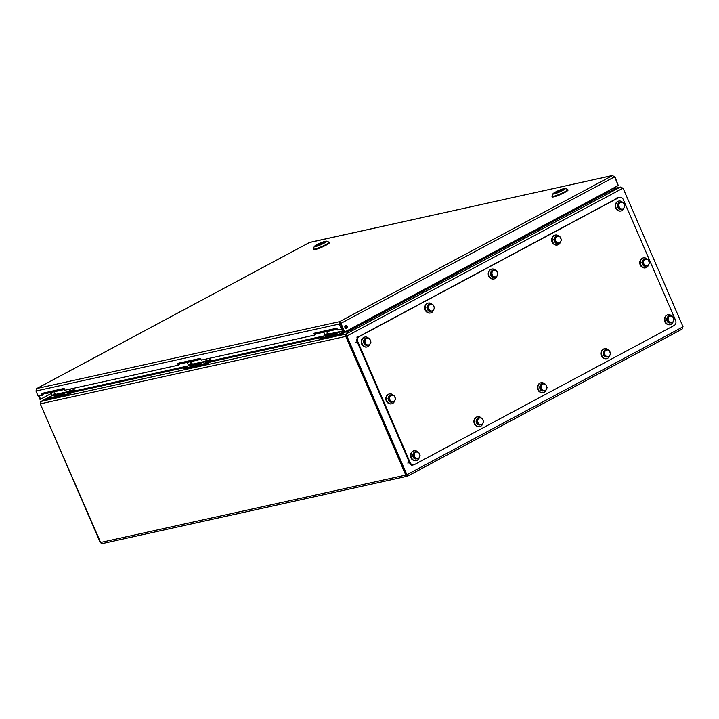 <?xml version="1.0" encoding="UTF-8"?>
<svg xmlns="http://www.w3.org/2000/svg" width="719" height="719" viewBox="0 0 719 719"><rect width="100%" height="100%" fill="white"/><g stroke="black" fill="none" stroke-linecap="round" stroke-linejoin="round"><path stroke-width="1.08" d="M340.042 322.705L340.321 323.505L340.95 323.361L339.593 321.654L342.307 328.7L341.453 329.158L337.642 329.994L336.869 328.224L313.969 333.274L314.733 335.054L315.587 334.596L314.931 333.068M346.037 328.376A1.465 1.213 77.5 0 0 345.426 325.608M614.439 176.667L612.363 175.571L614.556 176.838L618.295 185.493L344.698 332.025L344.059 332.16L340.321 323.505M309.494 242.51L612.75 175.436L339.593 321.654L339.242 324.053L340.096 323.595M43.158 394.345A1.465 1.213 -102.5 0 1 41.495 395.387M39.168 395.899L40.588 399.171L51.4 393.383M42.16 393.293L42.825 394.83L38.161 396.124L35.95 391.019L36.912 388.494L36.318 388.97M178.546 363.185L179.211 364.713L178.348 365.171L177.584 363.392L200.484 358.332L201.257 360.111L314.733 335.054M345.462 325.59A1.465 1.213 -102.5 0 1 347.232 326.66A1.465 1.213 -102.5 0 1 344.895 327.352A1.465 1.213 -102.5 0 1 345.462 325.59M344.698 332.025L340.95 323.361L614.556 176.838M618.214 185.304L614.808 176.47M41.918 395.531A1.465 1.213 77.5 0 0 42.34 395.082M40.588 399.171L39.949 399.315L38.538 396.043M35.95 391.019L339.242 324.053L341.453 329.158M41.972 395.288L41.199 393.509L64.108 388.449L64.872 390.228L178.348 365.171M407.287 474.495L407.125 475.079A0.728 0.602 -102.5 0 1 406.352 474.828M346.585 335.962L345.983 334.047L345.731 336.42L346.639 335.971L345.776 336.411L405.786 475.088L406.262 474.837L346.252 336.177L347.439 335.737L346.207 333.958L346.81 335.872L346.666 335.009M405.786 475.088L405.435 475.16A1.887 1.564 77.5 0 0 407.574 476.131L407.224 475.025M102.763 543.438A1.887 1.564 -102.5 0 1 100.624 542.468L40.264 403.871L41.36 401.31L47.427 398.874L40.615 401.894M682.205 328.942A1.887 1.564 77.5 0 0 682.547 327.082M622.411 188.279L623.04 188.135L683.05 326.812L682.079 327.334A1.887 1.025 61.8 0 1 681.945 329.221A1.887 1.025 61.8 0 1 681.792 329.275L407.853 475.987M407.574 476.131A1.887 1.025 -118.2 0 0 407.727 476.077A1.887 1.025 -118.2 0 0 407.862 474.189L406.891 474.711L346.882 336.034L346.252 336.177M100.22 542.423L40.264 403.745M406.262 474.846L406.891 474.711M346.882 336.034L623.04 188.135M40.264 403.871L345.776 336.411M622.789 188.063L620.209 187.192L608.768 191.82M41.405 401.292L52.145 395.504M611.734 189.007L620.632 187.048L611.572 189.097M606.539 191.793L608.714 191.838L620.173 187.237L622.483 188.441M347.771 331.729L345.983 334.047L41.36 401.31M347.771 330.372L348.113 331.369M620.173 187.237L346.207 333.958L348.544 329.958M348.311 331.18L347.978 330.264M346.926 330.866L347.708 331.594M346.576 327.621L345.749 325.698M608.75 191.793L606.881 191.613M348.625 330.677L348.005 330.318M346.109 325.932L346.639 327.163M357.837 341.732A3.901 3.236 -102.5 0 1 359.185 336.627L618.879 197.554A3.901 3.236 -102.5 0 1 619.58 197.294A3.901 3.236 -102.5 0 1 623.301 199.558L675.572 320.35A3.901 3.236 -102.5 0 1 674.224 325.446L414.53 464.528A3.901 3.236 -102.5 0 1 413.838 464.789A3.901 3.236 -102.5 0 1 410.109 462.524L357.837 341.732L357.208 341.867L409.479 462.659A3.901 3.236 77.5 0 0 413.209 464.923A3.901 3.236 77.5 0 0 413.515 464.834M616.543 198.067L618.25 197.689L358.556 336.771A3.901 3.236 77.5 0 0 357.208 341.867A3.901 3.236 -102.5 0 1 358.556 336.771L618.25 197.689A3.901 3.236 -102.5 0 1 618.951 197.428A3.901 3.236 77.5 0 0 618.25 197.689L618.879 197.554M619.266 197.383A3.901 3.236 77.5 0 0 618.951 197.428L619.58 197.294M413.838 464.789L413.209 464.923A3.901 3.236 -102.5 0 1 409.479 462.659L357.208 341.867L355.501 342.244M347.843 331.63L347.574 331.001M49.818 391.603A2.382 1.977 77.5 0 0 51.597 392.232L60.045 390.363M59.785 390.336A2.382 1.977 -102.5 0 1 58.518 389.68M322.588 331.378A2.382 1.977 77.5 0 0 324.368 331.998L332.861 330.129M332.726 330.12A2.382 1.977 -102.5 0 1 331.288 329.455M184.298 369.108L203.962 365.189L211.377 361.549L210.991 360.668M186.194 361.495A2.382 1.977 77.5 0 0 187.983 362.115L196.476 360.237M196.332 360.237A2.382 1.977 -102.5 0 1 194.903 359.572M320.737 338.982L320.027 338.146L320.737 338.982L340.087 334.703L346.657 331.522A1.339 1.114 -102.5 0 0 347.232 330.659M332.493 333.967L327.334 336.195M338.083 332.735L332.924 334.964M344.976 326.093L345.453 326.453A1.564 1.294 -102.5 0 1 345.974 327.127L346.378 328.053M345.623 328.25L345.3 327.496A0.638 0.53 -102.5 0 0 345.084 327.217L344.823 327.028M342.595 333.697L342.235 332.861L343.961 331.926M342.235 332.861L339.719 333.868L340.087 334.703M320.368 338.137L339.719 333.868M320.027 338.146L324.808 335.422L323.811 332.232A0.638 0.53 77.5 0 0 323.784 332.178M319.461 333.131L318.014 333.454A2.427 2.013 -102.5 0 1 316.171 332.789M332.484 334.596L333.382 334.209M335.98 328.421A2.427 2.013 77.5 0 0 337.256 329.104M319.11 333.104A2.427 2.013 -102.5 0 1 317.852 332.421M332.717 334.524L333.212 334.344M342.064 331.099L329.077 333.967L327.118 332.627A0.782 0.647 -102.5 0 1 327.163 333.221L326.678 335.072L328.143 334.146L328.934 334.515M326.83 334.982L326.354 335.503A0.782 0.647 77.5 0 0 326.678 335.072L327.163 333.221L326.902 334.955M342.172 331.594L342.127 332.016A0.782 0.647 77.5 0 0 342.442 331.594L343.484 330.758M342.774 329.176L342.46 329.239A0.782 0.647 -102.5 0 1 342.505 329.832L342.244 331.567M342.262 331.028L342.019 331.684L342.262 331.028M327.54 332.538A0.782 0.647 -102.5 0 1 327.585 333.131L329.077 334.353M335.135 328.601A2.427 2.013 77.5 0 0 337.283 329.167M331.414 329.428A2.427 2.013 77.5 0 0 333.248 330.084L336.977 329.266M343.026 329.76L342.019 331.684A0.782 0.647 77.5 0 1 341.696 332.115M324.62 331.944A2.427 2.013 -102.5 0 1 324.251 332.07L320.53 332.897A2.427 2.013 -102.5 0 1 318.688 332.232M324.251 332.07A2.427 2.013 -102.5 0 1 322.409 331.414M332.987 334.452L332.412 334.668M316.594 333.158A1.86 1.546 -102.5 0 1 316.432 333.149L315.425 334.218M320.755 332.843A2.463 2.04 -102.5 0 1 318.571 332.259M317.906 332.412A2.463 2.04 77.5 0 0 319.775 333.095L320.449 332.942M327.352 335.44L331.935 333.463L327.352 335.44L328.062 335.872L332.07 333.814L327.487 335.764L327.415 336.384M330.758 334.11L328.304 335.099L330.758 334.11M337.526 332.223L337.588 332.807L333.077 334.524L333.005 335.144M337.66 332.555L332.861 334.811M337.66 332.582L333.104 334.551M334.11 333.553L336.564 332.564L334.11 333.553M331.935 333.463L332.43 333.814L327.271 336.052M48.164 399.809L47.211 398.38L47.921 399.225L67.271 394.947L73.85 391.765A1.339 1.114 -102.5 0 0 74.309 390.013L73.572 388.305M59.677 394.21L54.527 396.439M65.276 392.969L60.117 395.207M69.779 393.94L69.419 393.104L73.482 390.92L72.808 388.476M69.419 393.104L66.912 394.111L67.271 394.947M47.562 398.38L66.912 394.111M47.211 398.38L52.002 395.666L51.004 392.475A0.638 0.53 77.5 0 0 50.977 392.421M46.645 393.374L45.198 393.688A2.427 2.013 -102.5 0 1 43.365 393.032M60.459 394.443L59.309 395.144L60.567 394.434M63.164 388.655A2.427 2.013 77.5 0 0 64.494 389.356M46.304 393.347A2.427 2.013 -102.5 0 1 45.036 392.664M60.405 394.587L59.902 394.749M59.668 394.839L60.468 394.452M69.258 391.343L56.262 394.21L54.302 392.871A0.782 0.647 -102.5 0 1 54.347 393.464L53.862 395.315L55.336 394.389L56.118 394.758M54.024 395.225L53.548 395.738A0.782 0.647 77.5 0 0 53.862 395.315L54.347 393.464L54.096 395.198M73.626 390.372L71.46 391.37L73.482 390.92M69.509 391.289L69.644 389.482L71.612 390.821L69.312 392.259A0.782 0.647 77.5 0 0 69.635 391.828L70.678 391.001L70.12 389.986L69.437 391.81M69.644 389.482A0.782 0.647 -102.5 0 1 69.698 390.075L69.204 391.927A0.782 0.647 77.5 0 1 68.889 392.349L69.312 392.259M54.725 392.781A0.782 0.647 -102.5 0 1 54.779 393.374L56.271 394.596M62.328 388.844A2.427 2.013 77.5 0 0 64.512 389.383M58.599 389.662A2.427 2.013 77.5 0 0 60.441 390.327L64.162 389.5M51.813 392.188A2.427 2.013 -102.5 0 1 51.435 392.313L47.715 393.14A2.427 2.013 -102.5 0 1 45.881 392.475M51.435 392.313A2.427 2.013 -102.5 0 1 49.602 391.657M60.072 394.812L59.596 394.911M43.787 393.401A1.86 1.546 -102.5 0 1 43.625 393.392L42.664 394.452M47.948 393.086A2.463 2.04 -102.5 0 1 45.764 392.502M45.09 392.646A2.463 2.04 77.5 0 0 46.969 393.338L47.634 393.185M59.12 393.697L55.12 395.998L54.536 395.684L59.12 393.697L54.536 395.684M57.951 394.354L55.489 395.342L57.951 394.354M64.71 392.466L60.126 394.452L64.854 392.781L60.261 394.767L60.198 395.387M60.297 394.794L65.204 392.826L60.045 395.055M61.304 393.796L63.757 392.808L61.304 393.796M59.255 394.057L54.698 396.025L54.599 396.627M59.264 394.03L54.455 396.286M184.352 369.099L183.633 368.263L184.352 369.099L203.702 364.821L210.272 361.639A1.339 1.114 -102.5 0 0 210.73 359.886L209.993 358.179M196.107 364.084L190.948 366.313M201.697 362.852L196.539 365.081M206.209 363.814L205.841 362.978L209.903 360.803L209.229 358.35M205.841 362.978L203.333 363.985L203.702 364.821M183.983 368.254L203.333 363.985M183.633 368.263L188.423 365.54L187.425 362.349A0.638 0.53 77.5 0 0 187.398 362.295M183.066 363.248L181.619 363.571A2.427 2.013 -102.5 0 1 179.786 362.906M196.88 364.317L201.131 362.34L196.997 364.326M196.089 364.704L196.889 364.335M199.585 358.538A2.427 2.013 77.5 0 0 200.871 359.221M182.725 363.221A2.427 2.013 -102.5 0 1 181.458 362.538M196.332 364.641L196.826 364.461M205.679 361.217L192.692 364.084L190.724 362.744A0.782 0.647 -102.5 0 1 190.778 363.338L190.283 365.189L191.757 364.263L192.539 364.632M190.445 365.099L189.969 365.62A0.782 0.647 77.5 0 0 190.283 365.189L190.778 363.338L190.517 365.072M210.047 360.255L208.034 360.695L207.89 361.244L209.903 360.803M205.931 361.163L206.065 359.356L208.034 360.695L205.733 362.133A0.782 0.647 77.5 0 0 206.056 361.711L207.099 360.875L206.542 359.86L205.859 361.684M206.065 359.356A0.782 0.647 -102.5 0 1 206.119 359.949L205.625 361.801A0.782 0.647 77.5 0 1 205.31 362.232L205.733 362.133M191.155 362.655A0.782 0.647 -102.5 0 1 191.2 363.248L192.692 364.47M198.75 358.718A2.427 2.013 77.5 0 0 200.898 359.275M195.029 359.545A2.427 2.013 77.5 0 0 196.862 360.201L200.583 359.383M188.234 362.061A2.427 2.013 -102.5 0 1 187.866 362.187L184.136 363.014A2.427 2.013 -102.5 0 1 182.302 362.349M187.866 362.187A2.427 2.013 -102.5 0 1 186.023 361.531M196.602 364.569L196.017 364.785M180.208 363.275A1.86 1.546 -102.5 0 1 180.047 363.266L179.049 364.335M184.37 362.96A2.463 2.04 -102.5 0 1 182.186 362.376M181.512 362.529A2.463 2.04 77.5 0 0 183.39 363.212L184.064 363.059M195.541 363.58L190.957 365.558L195.101 363.58L195.685 363.895L191.101 365.872L191.029 366.501M194.373 364.227L191.919 365.216L194.373 364.227M201.131 362.34L201.203 362.915L197.312 364.74L196.548 364.326M196.718 364.668L201.626 362.7L196.691 364.65M197.725 363.67L200.179 362.682L197.725 363.67M195.685 363.931L191.676 365.989L190.957 365.558M195.685 363.904L190.877 366.16M670.072 322.975A3.415 2.831 -102.5 0 1 668.868 322.813M667.744 322.031A3.415 2.831 -102.5 0 1 666.72 319.667M666.783 318.562A3.415 2.831 -102.5 0 1 667.753 316.818M672.346 322.921L668.032 322.705L666.477 319.11L668.23 315.965L672.544 316.18L674.098 319.775L672.346 322.921L669.038 322.48L667.484 318.885L666.477 319.11M668.032 322.705L669.038 322.48M667.484 318.885L669.236 315.74M670.863 322.669A3.415 2.831 -102.5 0 1 668.427 320.647A3.415 2.831 -102.5 0 1 668.526 317.277A3.415 2.831 -102.5 0 1 671.052 315.92A3.415 2.831 -102.5 0 1 673.487 317.942A3.415 2.831 -102.5 0 1 673.388 321.312A3.415 2.831 -102.5 0 1 670.863 322.669M673.119 321.77A5.078 4.206 -102.5 0 1 670.216 324.655A5.078 4.206 -102.5 0 1 664.922 320.081A5.078 4.206 -102.5 0 1 668.023 314.742A5.078 4.206 -102.5 0 1 671.78 316.036M667.87 314.787A5.078 4.206 77.5 0 0 667.708 314.814A5.078 4.206 77.5 0 0 664.599 320.153A5.078 4.206 77.5 0 0 669.892 324.727A5.078 4.206 77.5 0 0 670.054 324.682M665.345 316.522A4.682 3.883 77.5 0 0 664.392 320.243A4.682 3.883 77.5 0 0 667.034 324.17M416.148 458.965A3.415 2.831 -102.5 0 1 414.944 458.803M413.811 458.021A3.415 2.831 -102.5 0 1 412.796 455.657M412.859 454.552A3.415 2.831 -102.5 0 1 413.829 452.808M418.422 458.911L414.108 458.695L412.553 455.1L414.297 451.945L418.611 452.17L420.175 455.765L418.422 458.911L415.115 458.47L413.56 454.875L412.553 455.1M414.108 458.695L415.115 458.47M413.56 454.875L415.312 451.73M416.93 458.659A3.415 2.831 -102.5 0 1 414.504 456.637A3.415 2.831 -102.5 0 1 414.602 453.267A3.415 2.831 -102.5 0 1 417.128 451.909A3.415 2.831 -102.5 0 1 419.563 453.932A3.415 2.831 -102.5 0 1 419.465 457.302A3.415 2.831 -102.5 0 1 416.93 458.659M419.195 457.751A5.078 4.206 -102.5 0 1 416.292 460.645A5.078 4.206 -102.5 0 1 410.998 456.071A5.078 4.206 -102.5 0 1 414.099 450.732A5.078 4.206 -102.5 0 1 417.856 452.017M413.937 450.777A5.078 4.206 77.5 0 0 413.784 450.804A5.078 4.206 77.5 0 0 410.675 456.143A5.078 4.206 77.5 0 0 415.968 460.717A5.078 4.206 77.5 0 0 416.13 460.672M411.421 452.512A4.682 3.883 77.5 0 0 410.468 456.232A4.682 3.883 77.5 0 0 413.11 460.16M645.473 266.138A3.415 2.831 -102.5 0 1 644.269 265.976M643.146 265.194A3.415 2.831 -102.5 0 1 642.121 262.83M642.184 261.716A3.415 2.831 -102.5 0 1 643.154 259.972M647.747 266.084L643.433 265.859L641.878 262.264L643.631 259.119L647.945 259.334L649.5 262.929L647.747 266.084L644.44 265.635L642.885 262.049L641.878 262.264M643.433 265.859L644.44 265.635M642.885 262.049L644.637 258.894M646.264 265.823A3.415 2.831 -102.5 0 1 643.829 263.801A3.415 2.831 -102.5 0 1 643.927 260.431A3.415 2.831 -102.5 0 1 646.453 259.083A3.415 2.831 -102.5 0 1 648.889 261.096A3.415 2.831 -102.5 0 1 648.79 264.466A3.415 2.831 -102.5 0 1 646.264 265.823M648.52 264.925A5.078 4.206 -102.5 0 1 645.617 267.81A5.078 4.206 -102.5 0 1 640.323 263.235A5.078 4.206 -102.5 0 1 643.424 257.905A5.078 4.206 -102.5 0 1 647.181 259.191M643.271 257.941A5.078 4.206 77.5 0 0 643.11 257.977A5.078 4.206 77.5 0 0 640 263.307A5.078 4.206 77.5 0 0 645.294 267.881A5.078 4.206 77.5 0 0 645.455 267.845M640.746 259.676A4.682 3.883 77.5 0 0 639.793 263.397A4.682 3.883 77.5 0 0 642.435 267.333M391.549 402.128A3.415 2.831 -102.5 0 1 390.345 401.966M389.222 401.184A3.415 2.831 -102.5 0 1 388.197 398.82M388.26 397.706A3.415 2.831 -102.5 0 1 389.231 395.962M393.823 402.074L389.509 401.849L387.954 398.254L389.698 395.108L394.021 395.324L395.576 398.919L393.823 402.074L390.516 401.624L388.961 398.029L387.954 398.254M389.509 401.849L390.516 401.624M388.961 398.029L390.714 394.884M392.34 401.813A3.415 2.831 -102.5 0 1 389.905 399.791A3.415 2.831 -102.5 0 1 390.004 396.421A3.415 2.831 -102.5 0 1 392.529 395.064A3.415 2.831 -102.5 0 1 394.965 397.086A3.415 2.831 -102.5 0 1 394.866 400.456A3.415 2.831 -102.5 0 1 392.34 401.813M394.596 400.914A5.078 4.206 -102.5 0 1 391.693 403.799A5.078 4.206 -102.5 0 1 386.4 399.225A5.078 4.206 -102.5 0 1 389.5 393.895A5.078 4.206 -102.5 0 1 393.257 395.18M389.347 393.931A5.078 4.206 77.5 0 0 389.186 393.958A5.078 4.206 77.5 0 0 386.076 399.297A5.078 4.206 77.5 0 0 391.37 403.871A5.078 4.206 77.5 0 0 391.531 403.835M386.822 395.666A4.682 3.883 77.5 0 0 385.869 399.387A4.682 3.883 77.5 0 0 388.512 403.323M620.874 209.292A3.415 2.831 -102.5 0 1 619.67 209.13M618.547 208.348A3.415 2.831 -102.5 0 1 617.522 205.985M617.585 204.879A3.415 2.831 -102.5 0 1 618.556 203.126M623.148 209.238L618.834 209.013L617.279 205.427L619.032 202.273L623.346 202.497L624.901 206.083L623.148 209.238L619.841 208.798L618.286 205.203L617.279 205.427M618.834 209.013L619.841 208.798M618.286 205.203L620.039 202.048M621.665 208.977A3.415 2.831 -102.5 0 1 619.23 206.964A3.415 2.831 -102.5 0 1 619.329 203.585A3.415 2.831 -102.5 0 1 621.854 202.237A3.415 2.831 -102.5 0 1 624.29 204.25A3.415 2.831 -102.5 0 1 624.191 207.629A3.415 2.831 -102.5 0 1 621.665 208.977M623.921 208.079A5.078 4.206 -102.5 0 1 621.018 210.964A5.078 4.206 -102.5 0 1 615.725 206.398A5.078 4.206 -102.5 0 1 618.825 201.059A5.078 4.206 -102.5 0 1 622.582 202.345M618.673 201.095A5.078 4.206 77.5 0 0 618.511 201.131A5.078 4.206 77.5 0 0 615.401 206.47A5.078 4.206 77.5 0 0 620.695 211.035A5.078 4.206 77.5 0 0 620.856 211M616.147 202.83A4.682 3.883 77.5 0 0 615.194 206.551A4.682 3.883 77.5 0 0 617.837 210.487M366.951 345.282A3.415 2.831 -102.5 0 1 365.746 345.12M364.623 344.338A3.415 2.831 -102.5 0 1 363.598 341.974M363.661 340.869A3.415 2.831 -102.5 0 1 364.632 339.116M369.224 345.228L364.91 345.003L363.356 341.417L365.099 338.263L369.422 338.487L370.977 342.073L369.224 345.228L365.917 344.787L364.362 341.192L363.356 341.417M364.91 345.003L365.917 344.787M364.362 341.192L366.115 338.038M367.742 344.967A3.415 2.831 -102.5 0 1 365.306 342.954A3.415 2.831 -102.5 0 1 365.405 339.575A3.415 2.831 -102.5 0 1 367.93 338.227A3.415 2.831 -102.5 0 1 370.366 340.24A3.415 2.831 -102.5 0 1 370.267 343.619A3.415 2.831 -102.5 0 1 367.742 344.967M369.997 344.068A5.078 4.206 -102.5 0 1 367.094 346.953A5.078 4.206 -102.5 0 1 361.801 342.388A5.078 4.206 -102.5 0 1 364.901 337.049A5.078 4.206 -102.5 0 1 368.658 338.334M364.749 337.085A5.078 4.206 77.5 0 0 364.587 337.121A5.078 4.206 77.5 0 0 361.477 342.451A5.078 4.206 77.5 0 0 366.771 347.025A5.078 4.206 77.5 0 0 366.933 346.989M362.223 338.82A4.682 3.883 77.5 0 0 361.271 342.541A4.682 3.883 77.5 0 0 363.913 346.477M430.429 311.282A3.415 2.831 -102.5 0 1 429.234 311.12M428.102 310.338A3.415 2.831 -102.5 0 1 427.077 307.975M427.14 306.869A3.415 2.831 -102.5 0 1 428.111 305.117M432.703 311.228L428.389 311.012L426.834 307.417L428.587 304.263L429.594 304.038L432.901 304.488L434.456 308.083L432.703 311.228L428.389 311.012M426.834 307.417L427.841 307.193L429.594 304.038M429.396 310.788L427.841 307.193M433.746 309.619A3.415 2.831 -102.5 0 1 431.22 310.968A3.415 2.831 -102.5 0 1 428.785 308.954A3.415 2.831 -102.5 0 1 428.884 305.584A3.415 2.831 -102.5 0 1 431.418 304.227A3.415 2.831 -102.5 0 1 433.845 306.249A3.415 2.831 -102.5 0 1 433.746 309.619M433.485 310.069A5.078 4.206 -102.5 0 1 430.573 312.963A5.078 4.206 -102.5 0 1 427.787 312.45A5.078 4.206 -102.5 0 1 425.244 307.229A5.078 4.206 -102.5 0 1 428.389 303.05A5.078 4.206 -102.5 0 1 431.175 303.562A5.078 4.206 -102.5 0 1 432.137 304.335M428.227 303.085A5.078 4.206 77.5 0 0 428.066 303.121A5.078 4.206 77.5 0 0 425.055 308.981A5.078 4.206 77.5 0 0 430.25 313.026A5.078 4.206 77.5 0 0 430.411 312.99M425.711 304.829A4.682 3.883 77.5 0 0 427.401 312.477M479.627 424.974A3.415 2.831 -102.5 0 1 478.423 424.812M477.299 424.03A3.415 2.831 -102.5 0 1 476.275 421.667M476.338 420.552A3.415 2.831 -102.5 0 1 477.308 418.809M481.901 424.92L477.587 424.695L476.805 422.898L476.032 421.1L477.784 417.955L478.791 417.73L482.098 418.17L483.653 421.765L481.901 424.92L477.587 424.695M476.032 421.1L477.039 420.876L478.791 417.73M478.593 424.471L477.039 420.876M482.943 423.302A3.415 2.831 -102.5 0 1 480.418 424.659A3.415 2.831 -102.5 0 1 477.982 422.637A3.415 2.831 -102.5 0 1 478.081 419.267A3.415 2.831 -102.5 0 1 480.607 417.91A3.415 2.831 -102.5 0 1 483.042 419.932A3.415 2.831 -102.5 0 1 482.943 423.302M482.674 423.761A5.078 4.206 -102.5 0 1 479.771 426.646A5.078 4.206 -102.5 0 1 476.985 426.142A5.078 4.206 -102.5 0 1 474.441 420.921A5.078 4.206 -102.5 0 1 477.578 416.741A5.078 4.206 -102.5 0 1 480.373 417.245A5.078 4.206 -102.5 0 1 481.335 418.027M477.425 416.777A5.078 4.206 77.5 0 0 477.263 416.804A5.078 4.206 77.5 0 0 474.252 422.673A5.078 4.206 77.5 0 0 479.447 426.718A5.078 4.206 77.5 0 0 479.609 426.682M474.899 418.512A4.682 3.883 77.5 0 0 476.589 426.169M493.917 277.282A3.415 2.831 -102.5 0 1 492.713 277.121M491.58 276.348A3.415 2.831 -102.5 0 1 490.556 273.975M490.619 272.869A3.415 2.831 -102.5 0 1 491.589 271.126M496.182 277.228L491.868 277.013L490.313 273.418L492.066 270.272L493.072 270.047L496.38 270.488L497.934 274.083L496.182 277.228L491.868 277.013M490.313 273.418L491.329 273.193L493.072 270.047M492.883 276.788L491.329 273.193M497.224 275.62A3.415 2.831 -102.5 0 1 494.699 276.977A3.415 2.831 -102.5 0 1 492.272 274.955A3.415 2.831 -102.5 0 1 492.371 271.584A3.415 2.831 -102.5 0 1 494.897 270.227A3.415 2.831 -102.5 0 1 497.323 272.249A3.415 2.831 -102.5 0 1 497.224 275.62M496.964 276.078A5.078 4.206 -102.5 0 1 494.052 278.963A5.078 4.206 -102.5 0 1 491.266 278.451A5.078 4.206 -102.5 0 1 488.722 273.238A5.078 4.206 -102.5 0 1 491.868 269.05A5.078 4.206 -102.5 0 1 494.654 269.562A5.078 4.206 -102.5 0 1 495.625 270.344M491.706 269.095A5.078 4.206 77.5 0 0 491.544 269.122A5.078 4.206 77.5 0 0 488.534 274.982A5.078 4.206 77.5 0 0 493.737 279.035A5.078 4.206 77.5 0 0 493.89 278.99M489.19 270.829A4.682 3.883 77.5 0 0 490.879 278.478M543.115 390.974A3.415 2.831 -102.5 0 1 541.91 390.812M540.778 390.031A3.415 2.831 -102.5 0 1 539.753 387.667M539.816 386.561A3.415 2.831 -102.5 0 1 540.787 384.809M545.379 390.92L541.065 390.696L539.511 387.11L541.263 383.955L542.27 383.73L545.577 384.171L547.132 387.766L545.379 390.92L541.065 390.696M539.511 387.11L540.526 386.885L542.27 383.73M542.081 390.48L540.526 386.885M546.422 389.303A3.415 2.831 -102.5 0 1 543.897 390.66A3.415 2.831 -102.5 0 1 541.47 388.646A3.415 2.831 -102.5 0 1 541.56 385.267A3.415 2.831 -102.5 0 1 544.094 383.919A3.415 2.831 -102.5 0 1 546.521 385.932A3.415 2.831 -102.5 0 1 546.422 389.303M546.161 389.761A5.078 4.206 -102.5 0 1 543.249 392.646A5.078 4.206 -102.5 0 1 540.463 392.143A5.078 4.206 -102.5 0 1 537.92 386.921A5.078 4.206 -102.5 0 1 541.065 382.742A5.078 4.206 -102.5 0 1 543.852 383.245A5.078 4.206 -102.5 0 1 544.813 384.027M540.904 382.778A5.078 4.206 77.5 0 0 540.742 382.814A5.078 4.206 77.5 0 0 537.731 388.673A5.078 4.206 77.5 0 0 542.935 392.718A5.078 4.206 77.5 0 0 543.088 392.682M538.387 384.512A4.682 3.883 77.5 0 0 540.077 392.17M557.396 243.292A3.415 2.831 -102.5 0 1 556.191 243.13M555.059 242.348A3.415 2.831 -102.5 0 1 554.043 239.984M554.106 238.87A3.415 2.831 -102.5 0 1 555.077 237.126M559.67 243.238L555.356 243.013L554.574 241.216L553.801 239.418L555.544 236.272L556.56 236.048L559.858 236.488L561.422 240.083L559.67 243.238L555.356 243.013M553.801 239.418L554.807 239.202L556.56 236.048M556.362 242.788L554.807 239.202M560.712 241.62A3.415 2.831 -102.5 0 1 558.178 242.977A3.415 2.831 -102.5 0 1 555.751 240.955A3.415 2.831 -102.5 0 1 555.85 237.585A3.415 2.831 -102.5 0 1 558.375 236.236A3.415 2.831 -102.5 0 1 560.811 238.25A3.415 2.831 -102.5 0 1 560.712 241.62M560.443 242.078A5.078 4.206 -102.5 0 1 557.54 244.963A5.078 4.206 -102.5 0 1 554.753 244.46A5.078 4.206 -102.5 0 1 552.201 239.238A5.078 4.206 -102.5 0 1 555.347 235.059A5.078 4.206 -102.5 0 1 558.133 235.562A5.078 4.206 -102.5 0 1 559.103 236.344M555.185 235.095A5.078 4.206 77.5 0 0 555.032 235.131A5.078 4.206 77.5 0 0 552.012 240.991A5.078 4.206 77.5 0 0 557.216 245.035A5.078 4.206 77.5 0 0 557.378 244.999M552.668 236.83A4.682 3.883 77.5 0 0 554.358 244.487M606.593 356.975A3.415 2.831 -102.5 0 1 605.389 356.813M604.257 356.031A3.415 2.831 -102.5 0 1 603.232 353.667M603.295 352.562A3.415 2.831 -102.5 0 1 604.266 350.809M608.867 356.921L604.553 356.705L603.771 354.907L602.998 353.11L604.742 349.955L605.758 349.731L609.056 350.18L610.611 353.775L608.867 356.921L604.553 356.705M602.998 353.11L604.005 352.885L605.758 349.731M605.56 356.48L604.005 352.885M609.91 355.312A3.415 2.831 -102.5 0 1 607.375 356.66A3.415 2.831 -102.5 0 1 604.949 354.647A3.415 2.831 -102.5 0 1 605.047 351.276A3.415 2.831 -102.5 0 1 607.573 349.919A3.415 2.831 -102.5 0 1 610 351.942A3.415 2.831 -102.5 0 1 609.91 355.312M609.64 355.761A5.078 4.206 -102.5 0 1 606.737 358.655A5.078 4.206 -102.5 0 1 603.942 358.143A5.078 4.206 -102.5 0 1 601.399 352.921A5.078 4.206 -102.5 0 1 604.544 348.742A5.078 4.206 -102.5 0 1 607.33 349.254A5.078 4.206 -102.5 0 1 608.301 350.027M604.382 348.778A5.078 4.206 77.5 0 0 604.23 348.814A5.078 4.206 77.5 0 0 601.21 354.674A5.078 4.206 77.5 0 0 606.414 358.718A5.078 4.206 77.5 0 0 606.575 358.682M601.866 350.513A4.682 3.883 77.5 0 0 603.556 358.17M317.771 244.541A4.943 0.629 156.6 0 1 322.409 242.501A4.943 0.629 156.6 0 1 325.015 241.979A4.943 0.629 156.6 0 1 320.719 244.523A4.943 0.629 156.6 0 1 315.929 245.907A4.943 0.629 156.6 0 1 317.771 244.541A4.943 0.629 156.6 0 1 322.409 242.501A4.943 0.629 156.6 0 1 325.015 241.979A4.943 0.629 156.6 0 1 320.719 244.523A4.943 0.629 156.6 0 1 315.929 245.907A4.943 0.629 156.6 0 1 317.771 244.541M325.464 241.269A6.759 0.863 156.6 0 1 326.579 241.18A6.759 0.863 156.6 0 1 320.809 244.73A6.759 0.863 156.6 0 1 314.275 246.509A6.759 0.863 156.6 0 1 318.742 243.777A6.759 0.863 156.6 0 1 325.464 241.269A6.759 0.863 156.6 0 1 326.579 241.18A6.759 0.863 156.6 0 1 320.809 244.73A6.759 0.863 156.6 0 1 314.275 246.509A6.759 0.863 156.6 0 1 318.742 243.777A6.759 0.863 156.6 0 1 325.464 241.269M313.313 248.882A8.601 1.096 -23.4 0 0 313.295 249.044A8.601 1.096 -23.4 0 0 321.627 246.626A8.601 1.096 -23.4 0 0 329.095 242.204A8.601 1.096 -23.4 0 0 328.969 242.105A8.601 1.096 -23.4 0 1 329.095 242.204L329.338 242.761A8.601 1.096 -23.4 0 1 321.869 247.183A8.601 1.096 -23.4 0 1 313.538 249.601A8.601 1.096 -23.4 0 0 321.869 247.183A8.601 1.096 -23.4 0 0 329.338 242.761L329.095 242.204A8.601 1.096 -23.4 0 1 321.627 246.626A8.601 1.096 -23.4 0 1 313.295 249.044L313.538 249.601L313.295 249.044A8.601 1.096 -23.4 0 1 313.313 248.882L314.275 246.509L313.313 248.882M324.97 242.123L324.925 242.015A4.853 0.62 156.6 0 0 324.521 241.944L324.521 242.177M324.925 242.015A4.853 0.62 156.6 0 1 322.4 243.732A4.853 0.62 156.6 0 1 317.492 245.709L317.421 245.979M323.451 242.177L316.414 245.943A4.853 0.62 156.6 0 1 316.018 245.871A4.853 0.62 156.6 0 1 318.535 244.154A4.853 0.62 156.6 0 1 323.451 242.177L317.34 245.772M556.452 191.838A4.943 0.629 156.6 0 1 561.09 189.798A4.943 0.629 156.6 0 1 563.687 189.277A4.943 0.629 156.6 0 1 559.4 191.82A4.943 0.629 156.6 0 1 554.61 193.204A4.943 0.629 156.6 0 1 556.452 191.838A4.943 0.629 156.6 0 1 561.09 189.798A4.943 0.629 156.6 0 1 563.687 189.277A4.943 0.629 156.6 0 1 559.4 191.82A4.943 0.629 156.6 0 1 554.61 193.204A4.943 0.629 156.6 0 1 556.452 191.838M564.145 188.567A6.759 0.863 156.6 0 1 565.26 188.477A6.759 0.863 156.6 0 1 559.49 192.027A6.759 0.863 156.6 0 1 552.956 193.797A6.759 0.863 156.6 0 1 557.423 191.074A6.759 0.863 156.6 0 1 564.145 188.567A6.759 0.863 156.6 0 1 565.26 188.477A6.759 0.863 156.6 0 1 559.49 192.027A6.759 0.863 156.6 0 1 552.956 193.797A6.759 0.863 156.6 0 1 557.423 191.074A6.759 0.863 156.6 0 1 564.145 188.567M551.985 196.179A8.601 1.096 -23.4 0 0 551.976 196.332A8.601 1.096 -23.4 0 0 560.308 193.923A8.601 1.096 -23.4 0 0 567.776 189.501A8.601 1.096 -23.4 0 0 567.651 189.403A8.601 1.096 -23.4 0 1 567.776 189.501L568.01 190.059A8.601 1.096 -23.4 0 1 560.55 194.481A8.601 1.096 -23.4 0 1 552.219 196.898A8.601 1.096 -23.4 0 0 560.55 194.481A8.601 1.096 -23.4 0 0 568.01 190.059L567.776 189.501A8.601 1.096 -23.4 0 1 560.308 193.923A8.601 1.096 -23.4 0 1 551.976 196.332L552.219 196.898L551.976 196.332A8.601 1.096 -23.4 0 1 551.985 196.179L552.956 193.797L551.985 196.179M563.651 189.421L563.606 189.313A4.853 0.62 156.6 0 0 563.202 189.241L563.193 189.474M563.606 189.313A4.853 0.62 156.6 0 1 561.081 191.029A4.853 0.62 156.6 0 1 556.173 193.007L556.102 193.276M562.132 189.474L555.095 193.24A4.853 0.62 156.6 0 1 554.691 193.168A4.853 0.62 156.6 0 1 557.216 191.452A4.853 0.62 156.6 0 1 562.132 189.474L562.402 189.663M339.593 321.654L36.912 388.494L309.682 242.402L612.363 175.571M682.079 327.334L407.862 474.189M405.435 475.16L100.624 542.468M347.933 331.504L608.714 191.838M72.889 392.277L184.54 367.625M210.919 361.801L320.935 337.508M347.78 330.407L347.223 330.704M348.634 330.183L606.638 192.009M74.39 391.046L187.407 366.088M211.071 360.866L323.793 335.971M356.849 337.148L359.185 336.627M407.772 463.036L410.109 462.524M340.177 334.686L340.438 335.27M343.053 334.506L342.675 333.652M321.258 339.503L320.998 338.919M67.406 394.92L67.658 395.504M70.273 394.74L69.896 393.877M48.479 399.737L48.227 399.153M324.808 335.422L326.57 335.036M342.127 332.016L344.275 331.126M332.322 333.769L334.173 333.364M337.912 332.538L341.911 331.648M326.354 335.503L327.72 335.072M327.118 332.627L326.974 334.434M342.46 329.239L342.325 331.046M323.811 332.232L337.319 329.257M326.723 334.488L324.961 334.874M327.163 333.221L327.1 334.982A0.782 0.647 -102.5 0 1 326.786 335.405M342.954 329.599A0.782 0.647 -102.5 0 1 342.936 329.742L342.505 329.832M316.243 333.742L315.866 332.861M52.002 395.666L53.763 395.279M69.366 391.837L68.889 392.349M59.506 394.012L61.358 393.599M65.096 392.772L69.105 391.891M53.548 395.738L54.914 395.315M54.302 392.871L54.168 394.668M51.004 392.475L64.548 389.482M53.907 394.731L52.145 395.117M54.347 393.464L54.285 395.216A0.782 0.647 -102.5 0 1 53.97 395.648M70.076 389.392A0.782 0.647 -102.5 0 1 70.12 389.986L69.698 390.075M43.437 393.985L43.05 393.095M188.423 365.54L190.184 365.153M205.787 361.711L205.31 362.232M195.928 363.886L197.788 363.472M201.518 362.655L205.526 361.765M189.969 365.62L191.335 365.189M190.724 362.744L190.589 364.551M187.425 362.349L200.934 359.365M190.337 364.605L188.567 364.991M190.778 363.338L190.715 365.099A0.782 0.647 -102.5 0 1 190.391 365.522M206.497 359.266A0.782 0.647 -102.5 0 1 206.542 359.86L206.119 359.949M179.858 363.859L179.471 362.978M324.521 241.944L317.492 245.709L324.512 241.944M556.146 193.016L563.184 189.241L556.173 193.007M562.393 189.654L556.021 193.06M309.574 242.438L36.723 388.566M681.945 329.221L407.727 476.077M407.242 476.257L102.431 543.564M346.63 335.216L346.513 334.659M41.163 401.364L52.163 395.477M411.502 465.301L413.209 464.923M617.244 197.806L618.951 197.428M320.683 338.991L320.935 339.575M315.246 334.254L317.519 333.059M42.43 394.488L44.704 393.293M178.851 364.371L181.134 363.176M326.579 241.18L328.969 242.105L326.579 241.18M565.26 188.477L567.651 189.403L565.26 188.477"/></g></svg>

